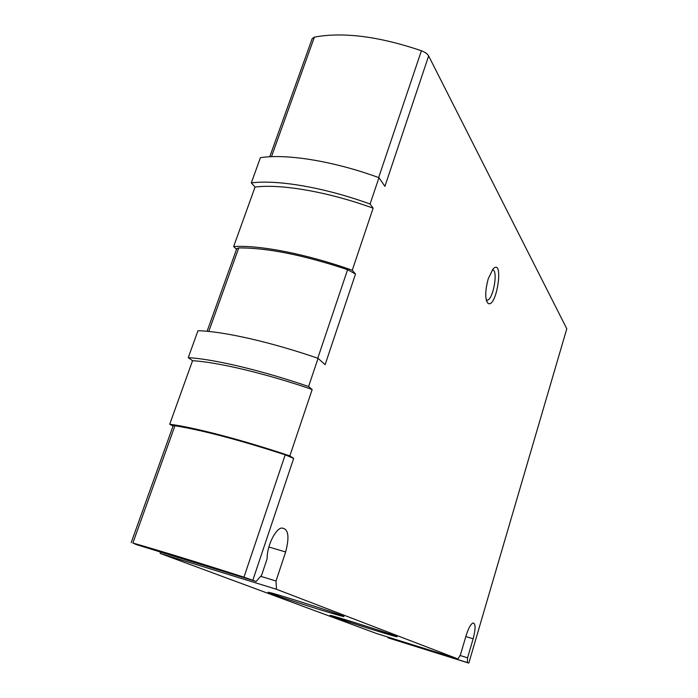 <?xml version="1.0" encoding="UTF-8"?>
<svg xmlns="http://www.w3.org/2000/svg" width="698" height="698" viewBox="0 0 698 698"><rect width="100%" height="100%" fill="white"/><g stroke="black" fill="none" stroke-linecap="round" stroke-linejoin="round"><path stroke-width="1.05" d="M269.768 156.762L312.198 38.608L314.388 37.116C343.241 31.803 378.909 36.348 421.4 50.753C425.03 52.123 427.446 53.851 428.642 55.936L566.802 328.749L468.812 663.1L389.545 638.321L387.8 637.675L387.8 637.021M256.122 581.46L136.354 544.615L132.873 543.027C159.772 550.696 196.801 562.082 243.951 577.176L256.122 581.46L261.619 575.248L267.142 558.697C266.802 546.866 274.829 529.634 281.303 528.046C288.335 528.203 289.775 536.177 285.639 551.961L276.015 580.998L276.478 589.269L457.967 658.938L376.449 633.479L160.261 553.462L160.086 551.917M173.034 426.138L169.71 424.218L192.561 360.709L188.251 357.664C213.562 359.034 261.602 370.368 308.577 386.526L312.181 389.484L289.853 455.899L293.684 458.403L252.842 580.195M236.526 249.334L233.638 246.569C259.499 244.85 306.85 254.037 352.263 270.257L355.509 274.026L325.12 364.661L318.07 358.353C271.382 342.142 223.439 331.323 197.97 330.721L188.251 357.664M233.638 246.569L255.049 187.055L251.306 182.911C277.542 179.465 324.963 187.57 370.088 204.025L373.133 208.179L352.263 270.257M428.642 55.936L384.912 186.34L378.962 177.685C334.098 161.203 286.773 153.543 260.415 157.661L251.306 182.911M488.234 278.79L492.936 269.131C504.34 256.716 496.802 308.804 488.042 303.394C484.909 299.425 484.979 291.223 488.234 278.79M468.812 663.1L467.363 662.55L467.564 657.821L473.148 638.81C475.739 628.732 475.696 623.454 473.008 622.965C470.705 624.099 468.402 628.296 466.116 635.546L460.392 654.968L457.967 658.938M378.962 177.685L370.088 204.025M318.07 358.353L308.577 386.526M467.363 662.55L387.8 637.675M320.295 609.782C338.582 615.427 346.287 617.547 343.39 616.151C337.012 613.237 276.574 593.911 269.402 592.489C261.113 590.525 293.692 601.563 320.295 609.782M374.704 630.25C391.482 635.45 398.837 637.527 396.761 636.489C391.787 634.203 336.419 616.561 330.939 615.514C324.692 614.039 351.618 623.087 374.704 630.25M276.478 589.269L160.261 553.462M207.088 331.297L236.762 248.671L238.751 247.93C266.898 247.72 303.176 254.971 347.604 269.672L355.509 274.026M131.198 542.634L173.139 425.832L174.954 425.754C202.376 430.195 239.126 439.888 285.194 454.834L293.684 458.403M192.561 360.709C217.82 362.157 265.572 373.456 312.181 389.484M169.71 424.218C194.611 427.481 242.572 439.993 289.853 455.899M255.049 187.055C281.207 183.74 328.339 191.863 373.133 208.179M276.015 580.998L260.677 576.312M467.564 657.821L460.069 655.492M492.334 269.873C498.424 269.079 493.617 298.744 487.457 300.175L486.27 300.157M238.751 247.93L208.781 331.463M347.604 269.672L317.747 358.24M174.954 425.754L132.873 543.027M285.194 454.834L243.951 577.176M314.388 37.116L271.487 156.684M421.4 50.753L378.648 177.571M285.639 551.961L268.852 547.014M473.148 638.81L465.81 636.567M486.427 300.716L488.042 303.394M487.457 300.175L486.218 299.922"/></g></svg>
